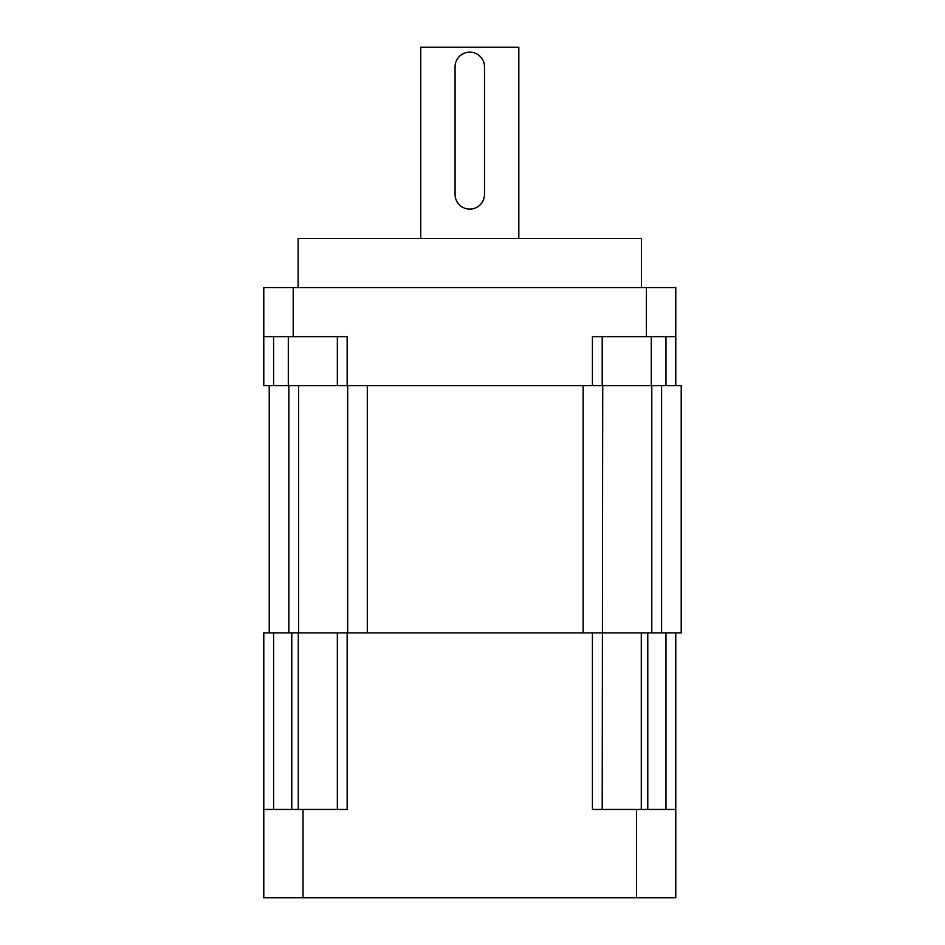 <?xml version="1.0" encoding="UTF-8"?>
<svg xmlns="http://www.w3.org/2000/svg" width="945" height="945" viewBox="0 0 945 945"><rect width="100%" height="100%" fill="white"/><g stroke="black" fill="none" stroke-linecap="round" stroke-linejoin="round"><path stroke-width="1.42" d="M420.738 238.542L420.738 47.25L518.829 47.25L518.829 238.542M298.112 287.587L298.112 238.542L641.454 238.542L641.454 287.587M646.356 336.633L646.356 287.587L675.781 287.587L675.781 336.633L592.409 336.633L592.409 385.69L337.353 385.69L337.353 336.633M347.158 385.69L347.158 336.633L263.785 336.633L263.785 287.587L293.21 287.587L293.21 336.633M675.781 336.633L675.781 385.69L665.977 385.69L665.977 336.633M646.356 287.587L293.21 287.587M273.589 336.633L273.589 385.69L263.785 385.69L263.785 336.633M602.213 336.633L602.213 385.69L592.409 385.69M273.589 385.69L288.308 385.69L288.308 336.633M651.259 336.633L651.259 385.69L665.977 385.69M651.259 385.69L602.745 385.69L602.213 809.463M337.353 385.69L288.308 385.69M455.065 194.398A14.718 14.718 0 0 0 469.783 209.105A14.718 14.718 0 0 0 484.502 194.398L484.502 66.871A14.718 14.718 0 0 0 469.783 52.152A14.718 14.718 0 0 0 455.065 66.871L455.065 194.398M675.781 385.69L681.215 385.69L681.215 632.89L675.781 632.89L675.781 897.75L636.552 897.75L636.552 809.463L675.781 809.463M661.606 632.89L661.606 385.69M583.124 385.69L367.31 385.69L367.31 632.89L583.124 632.89L583.124 385.69M347.689 632.89L347.689 385.69M288.827 385.69L288.827 632.89M269.219 632.89L269.219 385.69M337.353 809.463L337.353 632.89L298.644 632.89L298.644 385.69M641.301 809.463L641.301 632.89L602.745 632.89M263.785 809.463L303.014 809.463L303.014 897.75L263.785 897.75L263.785 632.89L592.409 632.89L592.409 809.463L636.552 809.463M303.014 809.463L347.158 809.463L347.158 632.89M303.014 897.75L636.552 897.75M592.409 632.89L602.213 632.89M641.301 632.89L675.781 632.89M651.79 385.69L651.79 632.89M298.266 632.89L298.266 809.463M291.781 809.463L291.781 632.89M273.589 632.89L273.589 809.463M647.786 632.89L647.786 809.463M665.977 809.463L665.977 632.89"/></g></svg>

